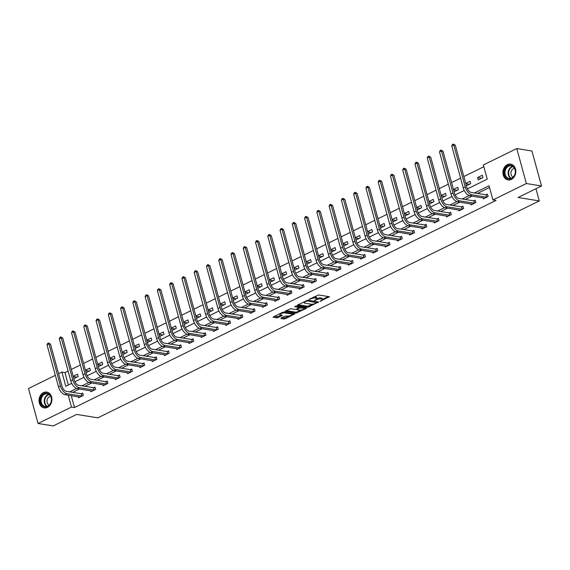 <?xml version="1.0" encoding="UTF-8"?>
<svg xmlns="http://www.w3.org/2000/svg" width="570" height="570" viewBox="0 0 570 570"><rect width="100%" height="100%" fill="white"/><g stroke="black" fill="none" stroke-linecap="round" stroke-linejoin="round"><path stroke-width="0.85" d="M320.019 301.402L329.353 296.699L318.644 294.968L309.075 299.279L310.971 298.894A3.22 0.955 164.7 0 1 315.345 297.989L316.236 298.131A3.22 0.955 164.7 0 1 316.877 298.495A3.22 0.955 164.7 0 1 315.673 299.656L314.483 300.511L316.507 299.791A3.22 0.955 164.7 0 1 320.874 298.88L321.772 299.029A3.22 0.955 164.7 0 1 322.406 299.392A3.22 0.955 164.7 0 1 321.202 300.547L320.019 301.402M43.455 392.63A8.001 6.413 99.2 0 1 46.747 392.103A8.001 6.413 99.2 0 1 51.913 398.979A8.001 6.413 99.2 0 1 47.488 407.379A8.001 6.413 99.2 0 1 44.196 407.906A8.001 6.413 99.2 0 1 39.024 401.038A8.001 6.413 99.2 0 1 43.455 392.63M507.357 164.659A8.001 6.413 99.2 0 1 510.656 164.132A8.001 6.413 99.2 0 1 515.822 171A8.001 6.413 99.2 0 1 511.397 179.408A8.001 6.413 99.2 0 1 508.098 179.935A8.001 6.413 99.2 0 1 502.932 173.059A8.001 6.413 99.2 0 1 507.357 164.659M281.103 318.06L280.924 318.53L283.931 319.022L285.299 318.737L294.783 313.899L283.874 312.054L282.506 312.339L273.023 317.177L276.856 317.875L282.114 315.673L282.293 315.203L280.497 314.911A2.693 0.798 164.7 0 1 279.963 314.604A2.693 0.798 164.7 0 1 281.623 313.358A2.693 0.798 164.7 0 1 284.622 312.88L291.676 314.02A2.693 0.798 164.7 0 1 292.203 314.327A2.693 0.798 164.7 0 1 290.55 315.573A2.693 0.798 164.7 0 1 287.544 316.051L285 316.143L281.103 318.06M467.407 188.905L487.243 179.158L483.36 164.979L516.783 148.556L531.931 151.007L541.5 185.977L518.066 197.498L539.284 200.925L97.862 417.846L76.651 414.418L53.217 425.933L38.069 423.482L28.5 388.505L55.347 375.317M541.5 185.977L526.345 183.533L492.929 199.956L489.053 185.777L474.44 192.959M71.264 395.673L74.513 407.55L495.964 200.441L492.929 199.956M74.513 407.55L71.485 407.058L38.069 423.482M307.935 307.223L318.587 301.993L307.878 300.262L297.405 305.021L297.227 305.492L307.935 307.223L307.679 306.275L312.78 304.159M306.411 308.363L295.937 313.122L285.029 311.277L290.664 308.719L295.011 309.417L296.379 309.132L299.336 307.501L294.619 306.66L295.695 306.126L306.582 307.886L306.411 308.363L306.261 307.836M539.284 200.925L535.942 188.713M489.53 187.516L477.468 193.444M472.046 196.109L465.205 199.471M459.776 202.136L452.936 205.499M447.514 208.164L440.667 211.527M435.245 214.192L428.405 217.555M422.983 220.219L416.136 223.583M410.714 226.247L403.874 229.61M398.451 232.275L391.604 235.638M386.182 238.303L379.342 241.666M373.913 244.331L367.073 247.694M361.651 250.358L354.811 253.721M349.382 256.386L342.541 259.749M337.119 262.414L330.279 265.777M324.85 268.442L318.01 271.805M312.588 274.469L305.748 277.832M300.319 280.497L293.479 283.86M288.057 286.525L281.209 289.888M275.787 292.553L268.947 295.916M263.525 298.58L256.678 301.943M251.256 304.608L244.416 307.971M238.994 310.636L232.147 313.999M226.725 316.663L219.885 320.027M214.455 322.691L207.615 326.054M202.193 328.719L195.353 332.082M189.924 334.747L183.084 338.11M177.662 340.774L170.822 344.137M165.393 346.802L158.553 350.165M153.13 352.83L146.283 356.193M140.861 358.858L134.021 362.221M128.599 364.886L121.752 368.249M116.33 370.913L109.49 374.276M104.068 376.941L97.221 380.304M91.799 382.969L84.959 386.332M79.529 388.997L72.689 392.359M483.139 197.904L483.396 198.844L488.112 196.529L487.464 194.163L486.189 194.79M470.87 203.932L471.126 204.872L475.843 202.557L475.202 200.191L473.919 200.818M458.608 209.96L458.864 210.9L463.581 208.584L462.933 206.219L461.657 206.846M446.339 215.987L446.595 216.928L451.312 214.612L450.663 212.247L449.388 212.874M434.069 222.015L434.333 222.956L439.05 220.64L438.401 218.274L437.126 218.901M421.807 228.043L422.064 228.983L426.78 226.668L426.132 224.302L424.857 224.929M409.538 234.07L409.794 235.011L414.518 232.695L413.87 230.33L412.595 230.957M397.276 240.098L397.532 241.039L402.249 238.723L401.601 236.358L400.325 236.985M385.007 246.126L385.263 247.066L389.987 244.751L389.339 242.385L388.063 243.012M372.744 252.154L373.001 253.094L377.718 250.779L377.069 248.413L375.794 249.04M360.475 258.182L360.732 259.122L365.448 256.806L364.807 254.441L363.532 255.068M348.213 264.209L348.469 265.15L353.186 262.834L352.538 260.469L351.262 261.096M335.944 270.237L336.2 271.178L340.917 268.862L340.276 266.496L338.993 267.123M323.682 276.265L323.938 277.205L328.655 274.89L328.007 272.524L326.731 273.151M311.412 282.293L311.669 283.233L316.386 280.917L315.744 278.552L314.462 279.179M299.143 288.32L299.407 289.261L304.123 286.945L303.475 284.58L302.2 285.207M286.881 294.348L287.137 295.288L291.854 292.973L291.206 290.607L289.93 291.234M274.612 300.376L274.875 301.316L279.592 299.001L278.944 296.635L277.668 297.262M262.35 306.404L262.606 307.344L267.323 305.028L266.674 302.663L265.399 303.29M250.08 312.431L250.337 313.372L255.061 311.056L254.412 308.691L253.137 309.318M237.818 318.459L238.075 319.399L242.792 317.084L242.143 314.718L240.868 315.345M225.549 324.487L225.806 325.427L230.522 323.112L229.881 320.746L228.606 321.373M213.287 330.514L213.543 331.455L218.26 329.139L217.612 326.774L216.336 327.401M201.018 336.542L201.274 337.483L205.991 335.167L205.35 332.802L204.074 333.429M188.756 342.57L189.012 343.511L193.729 341.195L193.08 338.829L191.805 339.456M176.486 348.598L176.743 349.538L181.46 347.223L180.818 344.857L179.536 345.484M164.224 354.626L164.481 355.566L169.197 353.25L168.549 350.885L167.274 351.512M151.955 360.653L152.211 361.594L156.928 359.278L156.28 356.913L155.004 357.54M139.686 366.681L139.949 367.622L144.666 365.306L144.018 362.94L142.742 363.567M127.424 372.709L127.68 373.649L132.397 371.334L131.748 368.968L130.473 369.595M115.154 378.736L115.411 379.677L120.135 377.361L119.486 374.996L118.211 375.623M102.892 384.764L103.149 385.705L107.865 383.389L107.217 381.024L105.942 381.651M90.623 390.792L90.879 391.732L95.603 389.417L94.955 387.051L93.679 387.678M78.361 396.82L78.617 397.76L83.334 395.445L82.686 393.079L81.41 393.706M483.837 166.725L463.838 176.55M460.596 178.146L451.575 182.578M448.334 184.174L439.306 188.606M436.064 190.202L427.044 194.634M423.802 196.23L414.775 200.661M411.533 202.257L402.513 206.689M399.271 208.285L390.243 212.717M387.001 214.313L377.981 218.745M374.739 220.341L365.712 224.772M362.47 226.368L353.45 230.8M350.208 232.396L341.181 236.828M337.939 238.424L328.918 242.856M325.669 244.452L316.649 248.883M313.407 250.479L304.38 254.911M301.138 256.507L292.118 260.939M288.876 262.535L279.849 266.967M276.607 268.563L267.587 272.994M264.345 274.59L255.317 279.022M252.075 280.618L243.055 285.05M239.813 286.646L230.786 291.078M227.544 292.674L218.524 297.105M215.282 298.701L206.255 303.133M203.013 304.729L193.992 309.161M190.751 310.757L181.723 315.189M178.481 316.785L169.461 321.216M166.212 322.812L157.192 327.244M153.95 328.84L144.923 333.272M141.681 334.868L132.66 339.3M129.418 340.896L120.391 345.327M117.149 346.923L108.129 351.355M104.887 352.951L95.86 357.383M92.618 358.979L83.598 363.411M80.356 365.007L71.328 369.438M68.087 371.034L64.944 372.573L68.35 385.007M482.291 175.261L477.575 177.576L478.223 179.942L482.94 177.619L482.291 175.261M466.36 185.77L470.67 183.647L470.029 181.288L465.719 183.405M454.098 191.798L458.408 189.675L457.76 187.316L453.449 189.432M441.828 197.826L446.139 195.702L445.498 193.344L441.187 195.46M429.566 203.853L433.877 201.73L433.228 199.372L428.918 201.488M417.297 209.881L421.608 207.758L420.966 205.399L416.649 207.516M405.035 215.909L409.346 213.786L408.697 211.427L404.386 213.543M392.766 221.937L397.076 219.813L396.428 217.455L392.117 219.571M380.503 227.964L384.814 225.841L384.166 223.483L379.855 225.599M368.234 233.992L372.545 231.869L371.897 229.511L367.586 231.627M355.965 240.02L360.283 237.897L359.634 235.538L355.324 237.654M343.703 246.048L348.014 243.924L347.365 241.566L343.055 243.682M331.434 252.075L335.744 249.952L335.103 247.594L330.792 249.71M319.171 258.103L323.482 255.98L322.834 253.621L318.523 255.738M306.902 264.131L311.213 262.008L310.572 259.649L306.261 261.765M294.64 270.159L298.951 268.035L298.302 265.677L293.992 267.793M282.371 276.186L286.682 274.063L286.04 271.705L281.73 273.821M270.109 282.214L274.419 280.091L273.771 277.733L269.46 279.849M257.839 288.242L262.15 286.119L261.502 283.76L257.191 285.876M245.577 294.27L249.888 292.146L249.24 289.788L244.929 291.904M233.308 300.297L237.619 298.174L236.97 295.816L232.66 297.932M221.046 306.325L225.357 304.202L224.708 301.844L220.398 303.96M208.777 312.353L213.087 310.23L212.439 307.871L208.128 309.987M196.508 318.381L200.825 316.257L200.177 313.899L195.866 316.015M184.245 324.408L188.556 322.285L187.908 319.927L183.597 322.043M171.976 330.436L176.287 328.313L175.646 325.954L171.335 328.071M159.714 336.464L164.025 334.341L163.376 331.982L159.066 334.098M147.445 342.492L151.755 340.368L151.114 338.01L146.803 340.126M135.183 348.519L139.493 346.396L138.845 344.038L134.534 346.154M122.913 354.547L127.224 352.424L126.583 350.065L122.265 352.182M110.651 360.575L114.962 358.452L114.314 356.093L110.003 358.209M98.382 366.603L102.693 364.479L102.044 362.121L97.734 364.237M86.12 372.63L90.431 370.507L89.782 368.149L85.471 370.265M73.851 378.658L78.161 376.535L77.513 374.176L73.202 376.293M516.783 148.556L526.345 183.533M58.589 373.721L61.916 372.089L65.799 386.268L71.735 383.346M64.944 372.573L61.916 372.089M74.898 381.793L83.997 377.319M87.16 375.765L96.266 371.291M99.429 369.738L108.535 365.263M111.699 363.71L120.797 359.235M123.961 357.682L133.066 353.208M136.23 351.654L145.329 347.18M148.492 345.627L157.598 341.152M160.761 339.599L169.86 335.124M173.024 333.571L182.129 329.097M185.293 327.543L194.391 323.069M197.555 321.516L206.661 317.041M209.824 315.488L218.923 311.013M222.086 309.46L231.192 304.986M234.356 303.432L243.454 298.958M246.618 297.405L255.723 292.93M258.887 291.377L267.993 286.902M271.156 285.349L280.255 280.875M283.418 279.321L292.524 274.847M295.688 273.294L304.786 268.819M307.95 267.266L317.055 262.791M320.219 261.238L329.317 256.764M332.481 255.21L341.587 250.736M344.75 249.183L353.849 244.708M357.012 243.155L366.118 238.68M369.282 237.127L378.38 232.653M381.544 231.099L390.649 226.625M393.813 225.072L402.919 220.597M406.075 219.044L415.181 214.569M418.344 213.016L427.45 208.542M430.614 206.988L439.712 202.514M442.876 200.961L451.982 196.486M455.145 194.933L464.244 190.458M68.236 395.181L71.485 407.058M469.11 195.574L462.17 198.987M456.848 201.602L449.908 205.015M444.579 207.63L437.639 211.042M432.317 213.657L425.377 217.07M420.047 219.685L413.107 223.098M407.785 225.713L400.845 229.126M395.516 231.741L388.576 235.154M383.254 237.768L376.307 241.181M370.984 243.796L364.045 247.209M358.715 249.824L351.776 253.237M346.453 255.852L339.513 259.264M334.184 261.879L327.244 265.292M321.922 267.907L314.982 271.32M309.653 273.935L302.713 277.348M297.39 279.963L290.451 283.376M285.121 285.99L278.181 289.403M272.859 292.018L265.919 295.431M260.59 298.046L253.65 301.459M248.328 304.074L241.381 307.487M236.058 310.101L229.119 313.514M223.796 316.129L216.849 319.542M211.527 322.157L204.587 325.57M199.258 328.185L192.318 331.597M186.996 334.212L180.056 337.625M174.726 340.24L167.787 343.653M162.464 346.268L155.525 349.681M150.195 352.296L143.255 355.709M137.933 358.323L130.993 361.736M125.664 364.351L118.724 367.764M113.401 370.379L106.462 373.792M101.132 376.407L94.192 379.82M88.87 382.434L81.923 385.847M76.601 388.462L69.661 391.875M477.575 177.576L481.678 178.239M465.79 183.683L469.416 184.267M453.528 189.71L457.147 190.294M441.258 195.738L444.885 196.322M428.996 201.766L432.616 202.35M416.727 207.793L420.354 208.378M404.465 213.821L408.084 214.406M392.196 219.849L395.815 220.433M379.934 225.877L383.553 226.461M367.664 231.905L371.284 232.489M355.395 237.932L359.022 238.517M343.133 243.96L346.752 244.544M330.864 249.988L334.49 250.572M318.602 256.016L322.221 256.6M306.332 262.043L309.959 262.627M294.07 268.071L297.69 268.655M281.801 274.099L285.428 274.683M269.539 280.127L273.158 280.711M257.269 286.154L260.889 286.738M245.007 292.182L248.627 292.766M232.738 298.21L236.358 298.794M220.469 304.238L224.095 304.822M208.207 310.265L211.826 310.849M195.938 316.293L199.564 316.877M183.675 322.321L187.295 322.905M171.406 328.349L175.033 328.933M159.144 334.376L162.763 334.961M146.875 340.404L150.501 340.988M134.613 346.432L138.232 347.016M122.343 352.459L125.97 353.044M110.081 358.487L113.701 359.072M97.812 364.515L101.432 365.099M85.55 370.543L89.169 371.127M73.281 376.57L76.9 377.155M322.406 299.392L322.15 298.445A3.22 0.955 164.7 0 0 321.509 298.082L321.772 299.029M316.884 298.566A3.22 0.955 164.7 0 1 320.618 297.939L321.509 298.082M316.877 298.495L316.614 297.554A3.22 0.955 164.7 0 0 315.98 297.191L316.236 298.131M313.543 297.084A3.22 0.955 164.7 0 1 315.089 297.041L315.98 297.191M322.413 299.421L328.306 296.528M298.017 304.715L307.679 306.275M316.892 302.136L317.54 301.822M316.728 302.748L307.451 300.896L305.377 301.644A3.22 0.955 164.7 0 0 304.173 302.805A3.22 0.955 164.7 0 0 304.808 303.169L311.234 304.202A3.22 0.955 164.7 0 0 315.609 303.297L316.728 302.748M316.849 302.413L316.663 301.68M303.903 301.822A3.22 0.955 164.7 0 0 303.91 301.858L304.173 302.805M305.534 307.722L304.166 308.391A2.693 0.798 164.7 0 0 303.646 308.121L299.791 308L296.835 309.631L299.514 310.144A2.693 0.798 164.7 0 0 302.52 309.667A2.693 0.798 164.7 0 0 304.18 308.42L303.917 307.479A2.693 0.798 164.7 0 0 303.91 307.458M300.618 310.137L297.041 311.897L297.298 312.837M286.012 310.614L295.673 312.175L297.041 311.897M300.126 306.845L299.535 307.052L299.791 308M292.203 314.327L291.947 313.379A2.693 0.798 164.7 0 0 291.94 313.358M274.013 316.514L277.961 316.649L281.245 315.032M281.715 317.761L285.043 317.789L288.591 316.044M292.196 314.277L293.536 313.614M486.837 197.156L485.897 194.812L471.077 192.411A5.13 2.672 -116.2 0 1 466.752 187.195L455.259 145.179L453.741 144.937L465.241 186.953A7.695 4.004 63.8 0 0 471.725 194.776L486.545 197.17M451.775 145.899L452.487 144.452L453.271 144.067L453.741 144.937L451.775 145.899L463.275 187.915A7.695 4.004 63.8 0 0 469.758 195.738L484.671 198.218M485.897 194.812L487.614 194.698M453.271 144.067L455.259 145.179M506.139 177.562A6.926 5.55 99.2 0 1 505.697 167.886A6.926 5.55 99.2 0 1 513.584 166.661A6.926 5.55 99.2 0 1 514.026 176.329A6.926 5.55 99.2 0 1 506.139 177.562M513.613 167.117A6.413 5.137 -80.8 0 0 511.19 165.827A6.413 5.137 -80.8 0 0 505.54 169.71A6.413 5.137 -80.8 0 0 506.716 177.206A6.413 5.137 -80.8 0 0 509.138 178.488A6.413 5.137 -80.8 0 0 514.788 174.612A6.413 5.137 -80.8 0 0 513.613 167.117M514.525 168.35A4.567 3.655 -80.8 0 0 511.133 171.599A4.567 3.655 -80.8 0 0 512.138 176.465A4.567 3.655 -80.8 0 0 513.1 177.149M511.418 164.317A7.952 6.37 -80.8 0 0 511.133 164.26A7.952 6.37 -80.8 0 0 504.129 169.076A7.952 6.37 -80.8 0 0 505.59 178.367A7.952 6.37 -80.8 0 0 508.597 179.963A7.952 6.37 -80.8 0 0 508.882 179.999M44.211 393.706A6.926 5.55 99.2 0 1 51.264 397.475A6.926 5.55 99.2 0 1 47.702 406.467A6.926 5.55 99.2 0 1 40.648 402.691A6.926 5.55 99.2 0 1 44.211 393.706M47.873 406.04A6.413 5.137 -80.8 0 0 51.421 399.306A6.413 5.137 -80.8 0 0 47.282 393.806A6.413 5.137 -80.8 0 0 44.645 394.226A6.413 5.137 -80.8 0 0 41.097 400.959A6.413 5.137 -80.8 0 0 45.237 406.46A6.413 5.137 -80.8 0 0 47.873 406.04M50.616 396.321A4.567 3.655 -80.8 0 0 49.533 396.642A4.567 3.655 -80.8 0 0 47.004 400.945A4.567 3.655 -80.8 0 0 49.191 405.12M47.51 392.288A7.952 6.37 -80.8 0 0 47.224 392.238A7.952 6.37 -80.8 0 0 43.954 392.759A7.952 6.37 -80.8 0 0 39.551 401.109A7.952 6.37 -80.8 0 0 44.688 407.935A7.952 6.37 -80.8 0 0 44.973 407.97M474.568 203.184L473.634 200.84L458.807 198.438A5.13 2.672 -116.2 0 1 454.49 193.223L442.99 151.207L441.479 150.965L452.972 192.981A7.695 4.004 63.8 0 0 459.456 200.804L474.276 203.198M439.513 151.926L440.218 150.48L441.009 150.095L441.479 150.965L439.513 151.926L451.005 193.942A7.695 4.004 63.8 0 0 457.489 201.766L472.402 204.245M473.634 200.84L475.344 200.726M441.009 150.095L442.99 151.207M462.306 209.211L461.365 206.867L446.545 204.466A5.13 2.672 -116.2 0 1 442.22 199.251L430.728 157.234L429.21 156.992L440.703 199.008A7.695 4.004 63.8 0 0 447.194 206.832L462.014 209.226M427.243 157.954L427.956 156.508L428.74 156.123L429.21 156.992L427.243 157.954L438.743 199.97A7.695 4.004 63.8 0 0 445.227 207.793L460.14 210.273M461.365 206.867L463.082 206.753M428.74 156.123L430.728 157.234M450.036 215.239L449.103 212.895L434.276 210.494A5.13 2.672 -116.2 0 1 429.958 205.278L418.458 163.262L416.948 163.02L428.441 205.036A7.695 4.004 63.8 0 0 434.924 212.859L449.744 215.253M414.981 163.982L415.687 162.536L416.478 162.151L416.948 163.02L414.981 163.982L426.474 205.998A7.695 4.004 63.8 0 0 432.958 213.821L447.87 216.301M449.103 212.895L450.813 212.781M416.478 162.151L418.458 163.262M437.774 221.267L436.834 218.923L422.014 216.522A5.13 2.672 -116.2 0 1 417.689 211.306L406.196 169.29L404.679 169.048L416.171 211.064A7.695 4.004 63.8 0 0 422.662 218.887L437.482 221.281M402.712 170.01L403.425 168.563L404.208 168.178L404.679 169.048L402.712 170.01L414.212 212.026A7.695 4.004 63.8 0 0 420.696 219.849L435.608 222.329M436.834 218.923L438.551 218.809M404.208 168.178L406.196 169.29M425.505 227.295L424.572 224.951L409.745 222.549A5.13 2.672 -116.2 0 1 405.427 217.334L393.927 175.318L392.416 175.076L403.909 217.092A7.695 4.004 63.8 0 0 410.393 224.915L425.213 227.309M390.45 176.037L391.155 174.591L391.939 174.206L392.416 175.076L390.45 176.037L401.943 218.054A7.695 4.004 63.8 0 0 408.426 225.877L423.339 228.356M424.572 224.951L426.282 224.837M391.939 174.206L393.927 175.318M413.236 233.322L412.302 230.978L397.482 228.577A5.13 2.672 -116.2 0 1 393.157 223.362L381.665 181.346L380.147 181.103L391.64 223.119A7.695 4.004 63.8 0 0 398.124 230.943L412.951 233.337M378.181 182.065L378.893 180.619L379.677 180.234L380.147 181.103L378.181 182.065L389.673 224.081A7.695 4.004 63.8 0 0 396.164 231.905L411.077 234.384M412.302 230.978L414.02 230.864M379.677 180.234L381.665 181.346M400.974 239.35L400.033 237.006L385.213 234.605A5.13 2.672 -116.2 0 1 380.888 229.389L369.396 187.373L367.885 187.131L379.378 229.147A7.695 4.004 63.8 0 0 385.861 236.97L400.682 239.364M365.919 188.093L366.624 186.647L367.408 186.262L367.885 187.131L365.919 188.093L377.411 230.109A7.695 4.004 63.8 0 0 383.895 237.939L398.808 240.412M400.033 237.006L401.75 236.892M367.408 186.262L369.396 187.373M388.704 245.378L387.771 243.034L372.951 240.633A5.13 2.672 -116.2 0 1 368.626 235.417L357.134 193.401L355.616 193.159L367.108 235.175A7.695 4.004 63.8 0 0 373.592 242.998L388.419 245.392M353.649 194.121L354.355 192.674L355.146 192.29L355.616 193.159L353.649 194.121L365.142 236.137A7.695 4.004 63.8 0 0 371.633 243.967L386.546 246.44M387.771 243.034L389.481 242.92M355.146 192.29L357.134 193.401M376.442 251.406L375.502 249.061L360.682 246.66A5.13 2.672 -116.2 0 1 356.357 241.445L344.864 199.429L343.347 199.186L354.846 241.203A7.695 4.004 63.8 0 0 361.33 249.026L376.15 251.42M341.387 200.148L342.093 198.702L342.876 198.317L343.347 199.186L341.387 200.148L352.88 242.165A7.695 4.004 63.8 0 0 359.364 249.995L374.276 252.467M375.502 249.061L377.219 248.947M342.876 198.317L344.864 199.429M364.173 257.433L363.24 255.089L348.42 252.688A5.13 2.672 -116.2 0 1 344.095 247.473L332.602 205.457L331.084 205.214L342.577 247.23A7.695 4.004 63.8 0 0 349.061 255.054L363.888 257.448M329.118 206.176L329.823 204.73L330.614 204.345L331.084 205.214L329.118 206.176L340.611 248.192A7.695 4.004 63.8 0 0 347.094 256.023L362.007 258.495M363.24 255.089L364.95 254.975M330.614 204.345L332.602 205.457M351.911 263.461L350.97 261.117L336.15 258.716A5.13 2.672 -116.2 0 1 331.826 253.5L320.333 211.484L318.815 211.242L330.315 253.258A7.695 4.004 63.8 0 0 336.799 261.081L351.619 263.475M316.849 212.204L317.561 210.758L318.345 210.373L318.815 211.242L316.849 212.204L328.349 254.22A7.695 4.004 63.8 0 0 334.832 262.05L349.745 264.523M350.97 261.117L352.688 261.003M318.345 210.373L320.333 211.484M339.642 269.489L338.708 267.145L323.888 264.744A5.13 2.672 -116.2 0 1 319.563 259.528L308.064 217.512L306.553 217.27L318.046 259.286A7.695 4.004 63.8 0 0 324.53 267.109L339.357 269.503M304.587 218.232L305.292 216.785L306.083 216.401L306.553 217.27L304.587 218.232L316.079 260.248A7.695 4.004 63.8 0 0 322.563 268.078L337.476 270.55M338.708 267.145L340.418 267.031M306.083 216.401L308.064 217.512M327.38 275.517L326.439 273.173L311.619 270.771A5.13 2.672 -116.2 0 1 307.294 265.556L295.802 223.54L294.284 223.297L305.784 265.314A7.695 4.004 63.8 0 0 312.267 273.137L327.087 275.531M292.317 224.259L293.03 222.813L293.814 222.428L294.284 223.297L292.317 224.259L303.817 266.276A7.695 4.004 63.8 0 0 310.301 274.106L325.214 276.578M326.439 273.173L328.156 273.059M293.814 222.428L295.802 223.54M315.11 281.544L314.177 279.2L299.35 276.799A5.13 2.672 -116.2 0 1 295.032 271.584L283.532 229.567L282.022 229.325L293.514 271.341A7.695 4.004 63.8 0 0 299.998 279.165L314.818 281.559M280.055 230.287L280.761 228.841L281.552 228.456L282.022 229.325L280.055 230.287L291.548 272.303A7.695 4.004 63.8 0 0 298.032 280.134L312.944 282.606M314.177 279.2L315.887 279.086M281.552 228.456L283.532 229.567M302.848 287.572L301.908 285.228L287.088 282.827A5.13 2.672 -116.2 0 1 282.763 277.611L271.27 235.595L269.752 235.353L281.245 277.369A7.695 4.004 63.8 0 0 287.736 285.192L302.556 287.586M267.786 236.315L268.498 234.869L269.282 234.484L269.752 235.353L267.786 236.315L279.286 278.331A7.695 4.004 63.8 0 0 285.769 286.161L300.682 288.634M301.908 285.228L303.625 285.114M269.282 234.484L271.27 235.595M290.579 293.6L289.645 291.256L274.818 288.855A5.13 2.672 -116.2 0 1 270.501 283.639L259.001 241.623L257.49 241.381L268.983 283.397A7.695 4.004 63.8 0 0 275.467 291.22L290.287 293.614M255.524 242.343L256.229 240.896L257.013 240.512L257.49 241.381L255.524 242.343L267.017 284.359A7.695 4.004 63.8 0 0 273.5 292.189L288.413 294.661M289.645 291.256L291.356 291.142M257.013 240.512L259.001 241.623M278.317 299.628L277.376 297.284L262.556 294.882A5.13 2.672 -116.2 0 1 258.231 289.667L246.739 247.651L245.221 247.409L256.714 289.425A7.695 4.004 63.8 0 0 263.205 297.248L278.025 299.642M243.255 248.37L243.967 246.924L244.751 246.539L245.221 247.409L243.255 248.37L254.747 290.387A7.695 4.004 63.8 0 0 261.238 298.217L276.151 300.689M277.376 297.284L279.093 297.169M244.751 246.539L246.739 247.651M266.048 305.655L265.114 303.311L250.287 300.91A5.13 2.672 -116.2 0 1 245.962 295.695L234.469 253.679L232.959 253.436L244.452 295.452A7.695 4.004 63.8 0 0 250.935 303.276L265.755 305.67M230.993 254.398L231.698 252.952L232.482 252.567L232.959 253.436L230.993 254.398L242.485 296.414A7.695 4.004 63.8 0 0 248.969 304.245L263.882 306.717M265.114 303.311L266.824 303.197M232.482 252.567L234.469 253.679M253.778 311.683L252.845 309.339L238.025 306.938A5.13 2.672 -116.2 0 1 233.7 301.722L222.207 259.706L220.69 259.464L232.182 301.48A7.695 4.004 63.8 0 0 238.666 309.303L253.493 311.697M218.723 260.426L219.436 258.98L220.219 258.595L220.69 259.464L218.723 260.426L230.216 302.442A7.695 4.004 63.8 0 0 236.707 310.272L251.619 312.745M252.845 309.339L254.555 309.225M220.219 258.595L222.207 259.706M241.516 317.711L240.576 315.367L225.756 312.966A5.13 2.672 -116.2 0 1 221.431 307.75L209.938 265.734L208.421 265.492L219.92 307.508A7.695 4.004 63.8 0 0 226.404 315.331L241.224 317.725M206.461 266.454L207.167 265.007L207.95 264.623L208.421 265.492L206.461 266.454L217.954 308.47A7.695 4.004 63.8 0 0 224.438 316.3L239.35 318.772M240.576 315.367L242.293 315.253M207.95 264.623L209.938 265.734M229.247 323.739L228.314 321.394L213.493 318.993A5.13 2.672 -116.2 0 1 209.169 313.778L197.676 271.762L196.158 271.519L207.651 313.536A7.695 4.004 63.8 0 0 214.135 321.359L228.962 323.753M194.192 272.481L194.897 271.035L195.688 270.65L196.158 271.519L194.192 272.481L205.685 314.498A7.695 4.004 63.8 0 0 212.168 322.328L227.081 324.8M228.314 321.394L230.023 321.281M195.688 270.65L197.676 271.762M216.985 329.766L216.044 327.422L201.224 325.021A5.13 2.672 -116.2 0 1 196.899 319.806L185.407 277.79L183.889 277.547L195.389 319.563A7.695 4.004 63.8 0 0 201.873 327.387L216.693 329.781M181.93 278.509L182.635 277.063L183.419 276.678L183.889 277.547L181.93 278.509L193.422 320.525A7.695 4.004 63.8 0 0 199.906 328.356L214.819 330.828M216.044 327.422L217.761 327.308M183.419 276.678L185.407 277.79M204.715 335.794L203.782 333.45L188.962 331.049A5.13 2.672 -116.2 0 1 184.637 325.833L173.145 283.817L171.627 283.575L183.12 325.591A7.695 4.004 63.8 0 0 189.603 333.414L204.431 335.808M169.661 284.537L170.366 283.091L171.157 282.706L171.627 283.575L169.661 284.537L181.153 326.553A7.695 4.004 63.8 0 0 187.637 334.383L202.549 336.856M203.782 333.45L205.492 333.336M171.157 282.706L173.145 283.817M192.453 341.822L191.513 339.478L176.693 337.077A5.13 2.672 -116.2 0 1 172.368 331.861L160.875 289.845L159.358 289.603L170.858 331.619A7.695 4.004 63.8 0 0 177.341 339.442L192.161 341.836M157.391 290.565L158.104 289.118L158.888 288.733L159.358 289.603L157.391 290.565L168.891 332.581A7.695 4.004 63.8 0 0 175.375 340.411L190.287 342.884M191.513 339.478L193.23 339.364M158.888 288.733L160.875 289.845M180.184 347.85L179.251 345.506L164.424 343.104A5.13 2.672 -116.2 0 1 160.106 337.889L148.606 295.873L147.096 295.631L158.588 337.647A7.695 4.004 63.8 0 0 165.072 345.47L179.892 347.864M145.129 296.592L145.835 295.146L146.625 294.761L147.096 295.631L145.129 296.592L156.622 338.608A7.695 4.004 63.8 0 0 163.106 346.439L178.018 348.911M179.251 345.506L180.961 345.392M146.625 294.761L148.606 295.873M167.922 353.877L166.982 351.533L152.162 349.132A5.13 2.672 -116.2 0 1 147.837 343.917L136.344 301.901L134.826 301.658L146.326 343.674A7.695 4.004 63.8 0 0 152.81 351.498L167.63 353.892M132.86 302.62L133.572 301.174L134.356 300.789L134.826 301.658L132.86 302.62L144.36 344.636A7.695 4.004 63.8 0 0 150.843 352.467L165.756 354.939M166.982 351.533L168.699 351.419M134.356 300.789L136.344 301.901M155.653 359.905L154.719 357.561L139.892 355.16A5.13 2.672 -116.2 0 1 135.575 349.944L124.075 307.928L122.564 307.686L134.057 349.702A7.695 4.004 63.8 0 0 140.541 357.525L155.361 359.919M120.598 308.648L121.303 307.202L122.094 306.817L122.564 307.686L120.598 308.648L132.09 350.664A7.695 4.004 63.8 0 0 138.574 358.494L153.487 360.967M154.719 357.561L156.429 357.447M122.094 306.817L124.075 307.928M143.391 365.933L142.45 363.589L127.63 361.188A5.13 2.672 -116.2 0 1 123.305 355.972L111.813 313.956L110.295 313.714L121.788 355.73A7.695 4.004 63.8 0 0 128.279 363.553L143.099 365.947M108.328 314.676L109.041 313.229L109.825 312.844L110.295 313.714L108.328 314.676L119.828 356.692A7.695 4.004 63.8 0 0 126.312 364.522L141.225 366.995M142.45 363.589L144.167 363.475M109.825 312.844L111.813 313.956M131.121 371.961L130.188 369.617L115.361 367.215A5.13 2.672 -116.2 0 1 111.043 362L99.543 319.984L98.033 319.742L109.526 361.758A7.695 4.004 63.8 0 0 116.009 369.581L130.829 371.975M96.066 320.703L96.772 319.257L97.555 318.872L98.033 319.742L96.066 320.703L107.559 362.719A7.695 4.004 63.8 0 0 114.043 370.55L128.955 373.022M130.188 369.617L131.898 369.503M97.555 318.872L99.543 319.984M118.852 377.988L117.919 375.644L103.099 373.243A5.13 2.672 -116.2 0 1 98.774 368.028L87.281 326.012L85.764 325.769L97.256 367.785A7.695 4.004 63.8 0 0 103.747 375.609L118.567 378.003M83.797 326.731L84.51 325.285L85.293 324.9L85.764 325.769L83.797 326.731L95.29 368.747A7.695 4.004 63.8 0 0 101.781 376.578L116.693 379.05M117.919 375.644L119.636 375.53M85.293 324.9L87.281 326.012M106.59 384.016L105.657 381.672L90.83 379.271A5.13 2.672 -116.2 0 1 86.505 374.055L75.012 332.039L73.501 331.797L84.994 373.813A7.695 4.004 63.8 0 0 91.478 381.636L106.298 384.03M71.535 332.759L72.24 331.312L73.024 330.928L73.501 331.797L71.535 332.759L83.028 374.775A7.695 4.004 63.8 0 0 89.511 382.605L104.424 385.078M105.657 381.672L107.367 381.558M73.024 330.928L75.012 332.039M94.321 390.044L93.387 387.7L78.567 385.299A5.13 2.672 -116.2 0 1 74.243 380.083L62.75 338.067L61.232 337.825L72.725 379.841A7.695 4.004 63.8 0 0 79.209 387.664L94.036 390.058M59.266 338.787L59.971 337.34L60.762 336.956L61.232 337.825L59.266 338.787L70.758 380.803A7.695 4.004 63.8 0 0 77.249 388.633L92.162 391.106M93.387 387.7L95.097 387.586M60.762 336.956L62.75 338.067M82.059 396.072L81.118 393.728L66.298 391.326A5.13 2.672 -116.2 0 1 61.973 386.111L50.481 344.095L48.963 343.853L60.463 385.869A7.695 4.004 63.8 0 0 66.947 393.692L81.767 396.086M47.004 344.814L47.709 343.368L48.493 342.983L48.963 343.853L47.004 344.814L58.496 386.83A7.695 4.004 63.8 0 0 64.98 394.661L79.893 397.133M81.118 393.728L82.835 393.614M48.493 342.983L50.481 344.095M320.846 300.725L320.974 301.202M309.781 298.937L309.909 299.414M315.31 299.827L315.445 300.312M320.618 297.939L320.874 298.88M316.357 299.25L316.507 299.791M315.089 297.041L315.345 297.989M310.842 298.416L310.971 298.894M329.033 296.649L329.175 297.177M318.267 301.936L318.409 302.463M309.04 305.997L309.303 306.938M307.287 300.29L307.451 300.896M306.361 300.618L306.496 301.095M305.242 301.167L305.377 301.644M295.673 312.175L295.937 313.122M298.937 306.653L299.136 307.387M303.44 307.38L303.646 308.121M300.96 306.981L301.16 307.714M297.077 308.79L297.205 309.268M291.469 313.279L291.676 314.02M284.423 312.146L284.622 312.88M281.972 315.146L282.114 315.673M277.961 316.649L278.217 317.59M276.592 316.927L276.856 317.875M294.262 313.735L294.405 314.262M285.043 317.789L285.299 318.737M283.675 318.074L283.931 319.022M471.725 194.776L469.758 195.738M465.241 186.953L463.275 187.915M510.77 178.431A6.413 5.137 99.2 0 1 509.872 177.719A6.413 5.137 99.2 0 1 508.39 171.178A6.413 5.137 99.2 0 1 512.715 166.397M513.078 166.647A6.199 4.966 -80.8 0 0 508.86 171.257A6.199 4.966 -80.8 0 0 510.285 177.598A6.199 4.966 -80.8 0 0 511.19 178.31M46.868 406.403A6.413 5.137 99.2 0 1 44.268 400.461A6.413 5.137 99.2 0 1 47.802 394.732A6.413 5.137 99.2 0 1 48.813 394.376M49.17 394.618A6.199 4.966 -80.8 0 0 48.151 394.974A6.199 4.966 -80.8 0 0 44.738 400.539A6.199 4.966 -80.8 0 0 47.289 406.282M459.456 200.804L457.489 201.766M452.972 192.981L451.005 193.942M447.194 206.832L445.227 207.793M440.703 199.008L438.743 199.97M434.924 212.859L432.958 213.821M428.441 205.036L426.474 205.998M422.662 218.887L420.696 219.849M416.171 211.064L414.212 212.026M410.393 224.915L408.426 225.877M403.909 217.092L401.943 218.054M398.124 230.943L396.164 231.905M391.64 223.119L389.673 224.081M385.861 236.97L383.895 237.939M379.378 229.147L377.411 230.109M373.592 242.998L371.633 243.967M367.108 235.175L365.142 236.137M361.33 249.026L359.364 249.995M354.846 241.203L352.88 242.165M349.061 255.054L347.094 256.023M342.577 247.23L340.611 248.192M336.799 261.081L334.832 262.05M330.315 253.258L328.349 254.22M324.53 267.109L322.563 268.078M318.046 259.286L316.079 260.248M312.267 273.137L310.301 274.106M305.784 265.314L303.817 266.276M299.998 279.165L298.032 280.134M293.514 271.341L291.548 272.303M287.736 285.192L285.769 286.161M281.245 277.369L279.286 278.331M275.467 291.22L273.5 292.189M268.983 283.397L267.017 284.359M263.205 297.248L261.238 298.217M256.714 289.425L254.747 290.387M250.935 303.276L248.969 304.245M244.452 295.452L242.485 296.414M238.666 309.303L236.707 310.272M232.182 301.48L230.216 302.442M226.404 315.331L224.438 316.3M219.92 307.508L217.954 308.47M214.135 321.359L212.168 322.328M207.651 313.536L205.685 314.498M201.873 327.387L199.906 328.356M195.389 319.563L193.422 320.525M189.603 333.414L187.637 334.383M183.12 325.591L181.153 326.553M177.341 339.442L175.375 340.411M170.858 331.619L168.891 332.581M165.072 345.47L163.106 346.439M158.588 337.647L156.622 338.608M152.81 351.498L150.843 352.467M146.326 343.674L144.36 344.636M140.541 357.525L138.574 358.494M134.057 349.702L132.09 350.664M128.279 363.553L126.312 364.522M121.788 355.73L119.828 356.692M116.009 369.581L114.043 370.55M109.526 361.758L107.559 362.719M103.747 375.609L101.781 376.578M97.256 367.785L95.29 368.747M91.478 381.636L89.511 382.605M84.994 373.813L83.028 374.775M79.209 387.664L77.249 388.633M72.725 379.841L70.758 380.803M66.947 393.692L64.98 394.661M60.463 385.869L58.496 386.83M316.77 301.694L316.991 302.492M299.115 306.681L299.336 307.501M296.656 308.997L296.835 309.631M279.713 313.707L279.963 314.604"/></g></svg>
